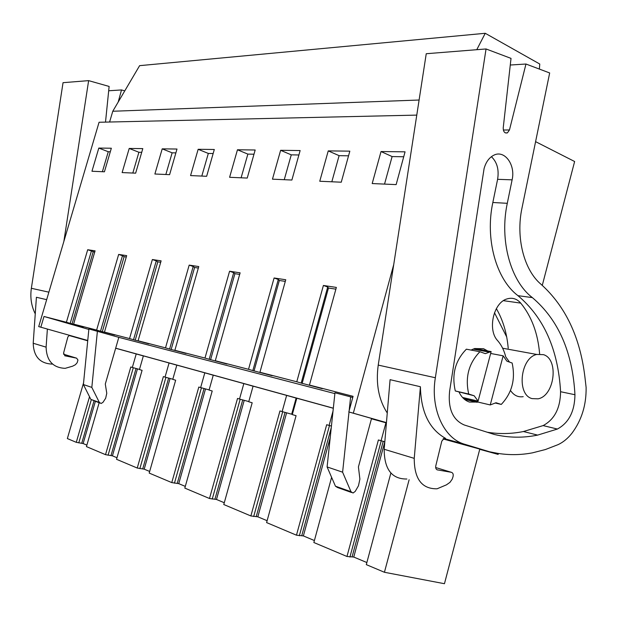 <?xml version="1.0" encoding="UTF-8"?>
<svg xmlns="http://www.w3.org/2000/svg" width="617" height="617" viewBox="0 0 617 617"><rect width="100%" height="100%" fill="white"/><g stroke="black" fill="none" stroke-linecap="round" stroke-linejoin="round"><path stroke-width="0.93" d="M409.125 479.741L384.43 572.275L444.456 583.713L479.771 449.184L498.135 454.405L498.382 453.456M542.281 285.37L574.628 161.515L535.595 141.655M539.389 69.081L539.759 64.029L485.247 33.287L476.771 49.699M393.723 264.6L353.325 413.182L386.443 422.614M498.135 454.405L479.733 449.323M485.247 33.287L139.619 65.657L112.772 111.253L109.595 122.019M419.097 100.023L112.772 111.253M416.776 115.109L99.067 122.259L38.709 326.601L87.753 340.484L38.709 326.601M87.691 249.731L95.08 250.849L73.608 324.118L83.519 326.925L70.199 323.354L91.424 250.965L87.691 249.731L66.405 322.259L44 316.475L40.838 327.187M353.325 413.182L348.821 411.94L353.071 396.322L309.456 385.054L336.358 287.422L323.401 285.463L296.777 381.776L259.934 372.259L285.756 279.756L274.095 277.989L248.528 369.313L215.302 360.729L240.121 272.837L229.578 271.241L204.983 358.061L174.873 350.279L198.767 266.567L189.18 265.117L165.503 347.865L138.085 340.777L161.114 260.86L152.36 259.533L129.531 338.571L104.458 332.093L126.678 255.639L118.657 254.428L96.622 330.064L73.608 324.118M381.028 151.543L405.061 151.836L396.137 184.606L372.19 183.558L381.028 151.543L392.111 156.564L384.538 184.097M162.209 148.851L176.994 149.036L169.606 174.657L154.882 174.009L162.209 148.851L172.135 152.823L165.842 174.495M237.468 149.777L229.601 177.295L247.232 178.066L255.176 149.993L237.468 149.777L247.864 154.111L253.98 154.211M198.157 149.291L190.568 175.583L206.649 176.285L214.307 149.491L198.157 149.291L208.322 153.44L213.158 153.517M328.244 150.887L319.753 181.251L341.263 182.2L349.831 151.157L328.244 150.887L339.103 155.661L331.823 181.784M280.627 150.309L272.459 179.177L291.887 180.033L300.132 150.548L280.627 150.309L291.263 154.852L298.898 154.975M129.208 148.45L122.127 172.575L135.647 173.169L142.797 148.612L129.208 148.45L138.902 152.26L132.817 173.045M98.805 148.072L91.956 171.248L104.427 171.796L111.338 148.227L98.805 148.072L108.268 151.736L110.296 151.774M143.352 355.932L115.664 348.243M155.985 359.356L143.368 355.878L139.442 369.544L142.087 370.331L116.528 459.303L137.244 468.033L163.366 376.601L165.04 377.095L169.073 362.973L155.985 359.356M176.817 365.164L169.073 362.973M190.553 368.897L176.832 365.11L172.768 379.37L175.652 380.219L149.198 473.077L171.765 482.594L198.813 387.044L200.641 387.584L204.813 372.83L190.553 368.897M213.251 375.221L204.813 372.83M228.244 379.293L213.266 375.159L209.063 390.06L212.209 390.993L184.815 488.101L209.487 498.497L237.522 398.451L239.512 399.037L243.838 383.589L228.244 379.293M253.078 386.211L243.838 383.589M269.513 390.677L253.093 386.142L248.736 401.752L252.183 402.77L223.778 504.529L250.864 515.951L279.948 410.953L282.146 411.601L286.635 395.397L269.513 390.677M282.146 411.601L291.679 414.208L296.129 398.088L286.635 395.397M296.129 398.088L296.792 398.273M333.319 408.269L296.808 398.204L292.288 414.585L296.075 415.704L266.598 522.584L296.469 535.186L326.686 424.72L329.108 425.437L333.018 411.123M386.419 422.923L371.449 418.789M386.443 422.653L348.821 411.94M386.427 422.838L371.465 418.712M333.327 408.192L115.68 348.181M384.43 572.275L366.305 564.632L390.87 473.062M331.607 477.334L313.86 542.52L346.97 556.48L353.765 557.051L366.868 562.542M296.469 535.186L303.379 535.918L314.4 540.538M250.864 515.951L257.837 516.815L267.115 520.709M209.487 498.497L216.482 499.469L224.28 502.739M171.765 482.594L178.753 483.651L185.301 486.389M137.244 468.033L144.201 469.159L149.669 471.45M99.136 402.778L86.442 446.608L105.522 454.66L112.433 455.832L116.975 457.737M83.557 382.902L67.353 438.564L76.284 442.327L83.133 443.546L86.874 445.112M503.14 355.824L490.245 404.945L496.022 402.747L501.289 404.42C512.033 392.967 515.65 379.162 512.133 363.02L506.919 361.2L503.14 355.824L490.654 353.464M490.245 404.945L463.783 398.736M478.098 401.104L474.18 395.775L468.719 394.032C464.971 377.396 468.696 363.297 479.895 351.744L485.301 353.634L491.14 351.597L478.098 401.104L462.526 397.464M474.18 395.775L455.3 390.954L468.719 394.032M491.14 351.597L474.743 348.52M543.492 354.652C559.149 359.217 554.614 395.937 538.055 398.829L532.07 398.613C516.398 394.741 520.27 357.868 536.744 354.451L543.492 354.652M94.694 252.152L91.424 250.965M66.405 322.259L70.199 323.354M88.848 329.439L44 316.475M334.877 393.6L118.819 337.345L105.299 384.029L106.772 393.291L105.669 398.25L102.954 402.369L101.111 403.487L99.337 402.407L91.825 387.399L83.395 384.553L88.894 328.93L118.819 337.345M309.456 385.054L322.267 388.687L301.189 383.072L327.712 286.998L323.401 285.463M296.777 381.776L301.189 383.072M259.934 372.259L272.151 375.722L252.831 370.57L278.313 279.462L274.095 277.989M248.528 369.313L252.831 370.57M215.302 360.729L226.971 364.038L209.186 359.287L233.696 272.66L229.578 271.241M204.983 358.061L209.186 359.287M174.873 350.279L186.049 353.448L169.598 349.052L193.198 266.49L189.18 265.117M165.503 347.865L169.598 349.052M138.085 340.777L148.797 343.816L133.519 339.728L156.278 260.86L152.36 259.533M129.531 338.571L133.519 339.728M104.458 332.093L114.754 335.008L100.517 331.198L122.482 255.7L118.657 254.428M96.622 330.064L100.517 331.198M349.153 410.714L350.633 396.862L334.962 392.79L327.095 466.938L335.447 486.188L337.476 487.499L351.505 492.482M350.633 396.862L352.754 397.487M126.284 257.004L124.125 256.672L122.482 255.7M160.705 262.287L157.813 261.839L156.278 260.86M198.342 268.056L194.594 267.485L193.198 266.49M239.681 274.403L234.923 273.67L233.696 272.66M285.293 281.398L279.324 280.48L278.313 279.462M335.879 289.157L328.46 288.023L327.712 286.998M403.719 156.764L392.111 156.564M175.884 152.885L172.135 152.823M241.108 177.796L247.864 154.111M201.805 176.076L208.322 153.44M348.543 155.823L339.103 155.661M284.252 179.694L291.263 154.852M141.717 152.306L138.902 152.26M102.383 171.703L108.268 151.736M105.522 454.66L130.789 366.999L132.331 367.454L136.234 353.911M132.331 367.454L139.473 369.421M112.433 455.832L137.452 368.866M165.04 377.095L172.806 379.224M144.201 469.159L170.068 378.476M200.641 387.584L209.109 389.905M178.753 483.651L205.523 388.918M239.512 399.037L248.782 401.574M216.482 499.469L244.216 400.325M257.837 516.815L286.596 412.819M329.108 425.437L331.429 426.069M303.379 535.918L330.203 437.684M346.97 556.48L378.398 439.96L381.082 440.754L385.926 422.784M381.082 440.754L384.815 441.772L353.765 557.051M76.284 442.327L89.527 396.746M83.133 443.546L95.342 401.436M352.13 556.727L383.211 441.332M349.916 557.058L381.244 440.793M301.775 535.595L331.267 427.635M299.345 535.764L329.478 425.537M256.271 516.491L285.069 412.395M253.68 516.537L282.686 411.747M214.955 499.145L242.72 399.916M212.233 499.084L240.19 399.222M177.264 483.327L204.057 388.517M174.449 483.18L201.427 387.8M142.743 468.835L168.642 378.082M139.858 468.612L165.927 377.334M111.014 455.516L136.056 368.48M108.083 455.238L133.287 367.717M81.745 443.23L94 400.957M78.775 442.898L91.247 399.939M501.289 404.42L495.459 403.071M479.895 351.744L466.383 349.183C455.238 360.583 451.544 374.504 455.3 390.954M72.042 323.956L93.152 251.921M302.114 383.473L328.46 288.023M254.011 371.025L279.324 280.48M210.567 359.788L234.923 273.67M171.133 349.592L194.594 267.485M135.185 340.291L157.813 261.839M102.275 331.776L124.125 256.672M371.55 418.411L358.423 466.915L359.888 479.139L358.469 485.795L355.199 491.425L353.024 493.022L350.98 491.703L342.605 472.182L327.095 466.938M342.605 472.182L349.014 412.002M83.395 384.553L90.861 399.4L99.792 403.017M91.825 387.399L97.401 331.136M406.888 479.016C391.81 479.193 384.244 469.282 384.183 449.276L390.083 379.671L420.408 386.736L414.238 458.362C414.246 478.931 421.858 489.073 437.091 488.795L446.423 484.854L449.947 482.378L452.199 479.178L452.994 476.802C453.572 474.411 453.04 472.915 451.397 472.313L437.098 469.822M420.408 386.736C420.964 412.056 429.355 429.27 445.574 438.371L444.325 438.217L441.803 441.147L435.787 465.843C435.417 468.079 436.003 469.452 437.553 469.961M435.347 377.743C430.203 408.67 443.847 438.587 464.609 444.232L489.543 451.775L497.834 453.372C509.403 455.207 520.956 455.022 532.471 452.839L545.382 449.546L558.023 444.664C563.136 442.304 567.763 438.502 571.913 433.265C581.669 420.2 586.397 404.906 586.111 387.391L584.877 376.678C580.057 337.09 565.488 306.325 541.163 284.398C524.118 270.331 515.627 237.776 521.959 208.199L549.67 72.96L525.969 64.021L509.472 129.963L507.429 132.863C504.706 133.457 503.302 131.807 503.217 127.904L511.023 58.384L486.049 48.959L435.347 377.743L378.229 365.094C375.684 383.828 378.691 399.801 387.26 413.012M449.585 391.409C447.927 408.816 452.816 420.007 464.262 424.982L494.41 434.491C508.84 437.862 523.247 438.062 537.646 435.101L557.398 429.046C568.835 422.83 574.682 411.392 574.951 394.733C572.568 352.099 558.37 319.729 532.363 297.61C510.598 281.151 499.307 240.406 507.29 203.309L512.11 179.84C515.696 164.747 504.459 149.437 493.7 155.268C489.088 157.674 485.88 162.124 484.083 168.603L449.585 391.409M378.229 365.094L426.239 53.725L486.049 48.959M506.696 336.951L494.479 312.711M510.274 65.024L525.969 64.021M487.237 432.232C499.346 434.183 511.408 433.952 523.424 431.53L543.122 425.591C554.521 419.475 560.336 408.176 560.583 391.71C558.13 349.561 543.924 317.547 517.956 295.666C496.238 279.378 484.931 239.126 492.836 202.499L497.603 179.323C499.168 169.69 497.101 162.148 491.402 156.687M539.636 353.95C537.931 333.404 531.63 316.459 520.74 303.117C516.884 298.744 512.318 297.34 507.051 298.906C493.446 302.507 487.268 330.049 497.718 340.738C501.451 345.05 504.128 350.433 505.739 356.873L509.526 362.11M510.498 390.476C513.83 395.397 518.064 397.456 523.208 396.662M459.087 392.157C461.555 397.294 465.025 400.603 469.483 402.076L477.99 402.068M487.661 350.942L483.574 348.713L474.666 348.543L471.041 350.07M508.207 348.235C506.95 333.303 503.002 320.1 496.361 308.631M47.378 329.054L46.105 347.155C46.553 360.706 52.908 367.771 65.163 368.341L72.629 366.182L75.428 364.709L77.187 362.688L77.943 360.019L76.608 358.153L64.723 355.762M69.343 335.27L67.847 336.982L63.574 353.071L65.094 355.878M46.668 299.661L36.411 297.271L33.202 343.253C33.665 356.557 39.943 363.506 52.059 364.099M63.852 241.494L88.632 80.634L63.042 82.678L31.359 288.293C30.04 297.463 31.336 305.986 35.254 313.868M85.331 339.797L87.753 340.522M68.95 335.463L87.722 340.8M108.692 90.768L121.518 89.943L124.773 90.869M121.518 89.943L118.202 102.029M88.632 80.634L109.132 86.442L105.507 122.112M335.447 486.188L350.98 491.703M90.861 399.4L99.337 402.407M384.183 449.276L414.238 458.362M451.397 472.313L435.671 467.524M445.574 438.371L444.88 438.178M443.677 438.463L464.609 444.232M443.029 438.934L489.543 451.775M503.325 130.017L509.472 129.963M497.603 179.323L512.11 179.84M492.836 202.499L507.29 203.309M517.956 295.666L532.363 297.61M560.583 391.71L574.951 394.733M543.122 425.591L557.398 429.046M503.441 300.672L520.74 303.117M33.202 343.253L46.105 347.155M76.361 358.091L63.528 354.181M69.297 335.286L72.845 336.265M31.359 288.293L48.882 292.173M488.934 352.076L473.085 349.091M536.744 354.451L502.631 348.219M505.284 132.879L507.429 132.863M523.424 431.53L537.646 435.101M464.454 399.315L477.142 402.299"/></g></svg>

